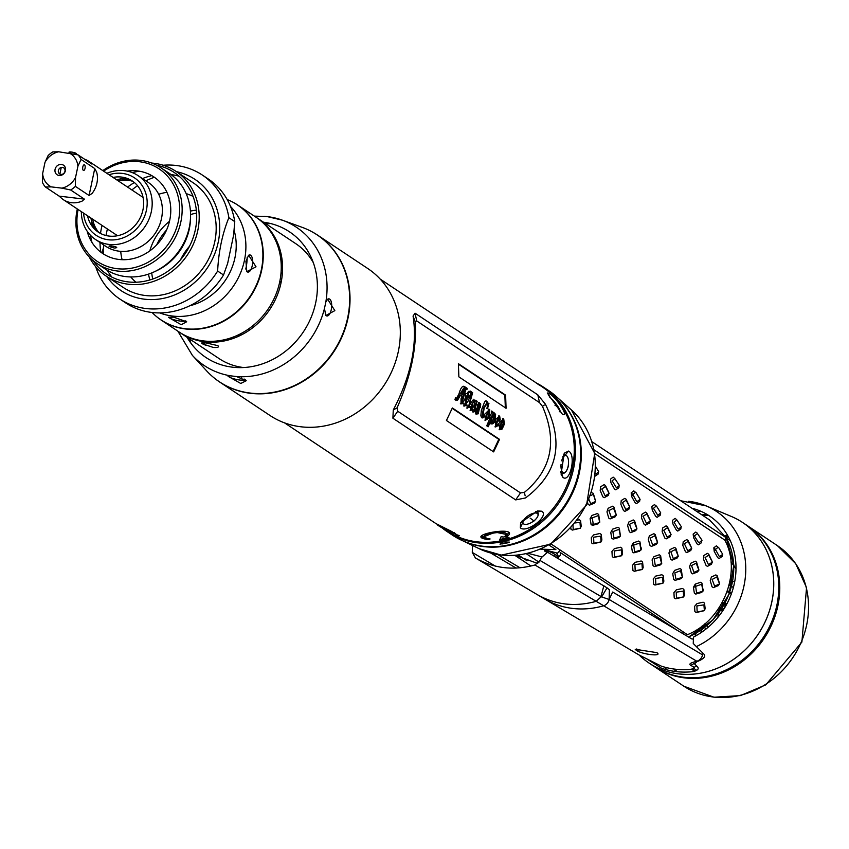 <?xml version="1.0" encoding="UTF-8"?>
<svg xmlns="http://www.w3.org/2000/svg" width="849" height="849" viewBox="0 0 849 849"><rect width="100%" height="100%" fill="white"/><g stroke="black" fill="none" stroke-linecap="round" stroke-linejoin="round"><path stroke-width="1.27" d="M563.152 457.324L562.845 456.497M560.711 471.853L561.688 470.633M535.072 512.987L535.708 511.512M522.506 520.469L523.557 520.405M281.327 281.359A78.67 69.788 -56.4 0 0 279.533 282.717M249.001 328.627A78.67 69.788 -56.4 0 0 248.428 330.802M684.114 632.505L682.065 633.174M575.144 442.233A61.404 54.463 -56.4 0 0 573.775 440.482M553.219 555.586L555.32 554.652M557.156 553.516L560.34 550.163M528.195 553.378L541.683 556.859M505.813 539.72L507.002 540.601M580.78 463.904L580.1 463.458M574.953 460.031L573.754 459.235M688.475 636.973A69.077 61.277 -56.4 0 0 726.182 537.735L733.823 564.978L729.058 594.258L712.969 619.908L688.635 637.068M557.655 558.217L560.489 555.066L560.17 552.455L676.929 630.128M515.566 555.416L537.725 563.481M574.402 436.503A71.401 63.325 -56.4 0 0 572.82 434.041M594.088 449.853L726.182 537.735L724.844 540.113C742.217 571.961 722.998 620.534 687.414 634.691L551.033 543.965M591.965 441.724L709.531 519.938L726.33 537.831M549.091 545.09L555.883 549.6L540.771 549.186M580.302 445.842A69.077 61.277 123.6 0 1 581.098 448.06M501.536 540.728A69.077 61.277 -56.4 0 0 504.72 541.184M522.315 540.59A69.077 61.277 -56.4 0 0 525.584 539.922M581.3 456.178A69.077 61.277 -56.4 0 0 580.652 452.899M518.548 555.129L527.059 560.786M580.1 443.815L580.737 444.25M594.746 453.568L724.844 540.113M595.117 476.13L598.237 473.986L598.439 472.161M595.563 500.974L593.271 493.322L591.53 492.653M587.657 502.767L588.07 504.317L589.439 505.176L594.364 503.181L595.404 501.685M580.514 527.887L581.225 526.231L580.567 520.639L579.198 519.768L577.331 520.204M570.889 527.908L570.952 529.214L572.322 530.084L580.111 528.301M608.775 492.494L605.454 485.501L604.106 484.641L600.583 486.806L600.201 490.446L602.822 496.814L604.18 497.673L608.202 495.508L608.871 493.768M599.765 522.114L598.662 514.441L597.303 513.581L591.965 515.417L590.119 518.675L597.845 515.768L598.524 516.192L599.627 522.559L593.918 524.279L593.249 523.854L592.22 517.922M598.216 523.769L592.464 525.372L593.918 524.279M593.249 523.854L591.095 524.502L592.464 525.372M591.095 524.502L590.119 518.675M614.856 478.571L613.127 477.117L610.537 479.112L610.94 482.667L614.464 488.982L615.812 489.841L618.889 487.729L619.091 485.904M616.215 514.717L613.933 507.065L612.575 506.206L608.117 508.318L606.971 511.862L608.733 518.06L610.091 518.919L615.016 516.924L616.056 515.417M601.177 541.63L601.888 539.975L601.219 534.382L599.85 533.512L593.748 534.859L591.297 537.682L591.604 542.946L592.984 543.816L600.774 542.044M629.427 506.237L626.116 499.244L624.768 498.384L621.235 500.549L620.852 504.189L623.484 510.546L624.832 511.406L628.854 509.251L629.523 507.511M620.417 535.857L619.314 528.184L617.955 527.325L612.628 529.15L610.771 532.419L611.747 538.245L613.116 539.104L618.868 537.502L620.152 536.335M635.519 492.314L633.779 490.86L631.189 492.855L632.802 494.436L635.476 492.346L636.134 492.76L640.093 499.382L637.121 501.547L636.463 501.133L632.802 494.436M639.753 499.637L639.796 500.963M632.834 494.765L631.592 496.41L635.116 502.725L636.463 503.584L639.541 501.472M631.592 496.41L631.189 492.855M636.877 528.46L634.585 520.808L633.227 519.949L628.769 522.061L627.623 525.605L629.385 531.792L630.743 532.663L635.678 530.667L636.718 529.16M621.829 555.363L622.54 553.707L621.882 548.114L620.513 547.255L614.411 548.603L611.949 551.426L612.267 556.689L613.636 557.56L621.426 555.787M650.09 519.97L646.768 512.987L645.42 512.127L641.897 514.292L641.504 517.932L644.136 524.289L645.484 525.149L649.517 522.984L650.175 521.254M641.101 549.738L639.976 541.927L638.607 541.068L633.28 542.893L633.694 545.1L639.159 543.243L639.828 543.668L640.942 550.035L635.222 551.765L634.553 551.341L633.694 545.1M641.366 547.976L641.069 549.59M640.815 550.078L640.401 550.619M633.534 545.398L631.423 546.162L632.409 551.988L633.768 552.848L639.53 551.245M631.423 546.162L633.28 542.893M656.341 506.046L654.43 504.603L651.852 506.598L652.255 510.153L655.778 516.468L657.115 517.328L660.204 515.216L660.405 513.38M655.768 505.463L656.171 506.057M657.529 542.203L655.237 534.552L653.889 533.692L649.421 535.804L648.275 539.348L650.037 545.536L651.395 546.395L656.33 544.411L657.37 542.904M642.481 569.106L643.192 567.45L642.534 561.858L641.165 560.998L635.063 562.346L632.601 565.169L632.919 570.432L634.288 571.303L642.077 569.53M670.742 533.713L667.42 526.72L666.072 525.86L662.549 528.025L662.167 531.676L664.788 538.033L666.147 538.892L670.169 536.727L670.837 534.997M661.732 563.333L660.628 555.671L659.27 554.8L653.932 556.636L652.085 559.905L653.061 565.731L654.43 566.591L660.182 564.988L661.467 563.821M676.791 519.821L681.407 526.858L678.436 529.033L677.778 528.609L674.148 522.241L676.791 519.821L675.093 518.336L672.504 520.341L672.907 523.886L676.43 530.211L677.778 531.071L680.856 528.948L681.057 527.123M678.181 555.936L675.889 548.295L674.541 547.435L670.084 549.536L668.927 553.081L670.699 559.279L672.058 560.138L676.982 558.154L678.022 556.647M663.143 582.849L663.854 581.194L663.186 575.601L661.817 574.741L655.715 576.089L653.252 578.912L653.571 584.176L654.95 585.046L662.74 583.274M691.394 547.456L688.072 540.463L686.735 539.603L683.201 541.768L682.819 545.408L685.451 551.776L686.799 552.635L690.821 550.47L691.489 548.741M682.384 577.076L681.28 569.403L679.922 568.543L674.594 570.379L672.737 573.648L673.713 579.464L675.082 580.334L680.834 578.731L682.118 577.564M697.082 532.939L695.745 532.079L697.082 532.939M694.758 535.666L697.443 533.565L702.027 540.282L699.088 542.776L698.43 542.352L693.155 534.074L693.559 537.629L697.082 543.944L698.43 544.803L701.507 542.691L701.72 540.866M693.155 534.074L695.745 532.079M698.844 569.679L696.551 562.027L695.193 561.168L690.736 563.28L689.59 566.824L691.351 573.022L692.71 573.882L697.645 571.886L698.685 570.39M683.795 596.592L684.506 594.937L683.848 589.344L682.479 588.474L676.377 589.822L673.915 592.644L674.233 597.919L675.602 598.789L683.392 597.006M712.056 561.2L708.735 554.206L707.387 553.346L703.853 555.511L703.471 559.151L706.103 565.519L707.45 566.379L711.473 564.214L712.141 562.473M703.333 589.195L703.068 590.978L701.943 583.146L700.574 582.287L695.246 584.123L695.66 586.33L701.125 584.473L701.794 584.897L703.004 591.116L697.188 592.984L696.52 592.56L695.66 586.33M703.269 590.182L703.036 590.819M702.781 591.307L702.367 591.849M695.501 586.627L693.389 587.381L694.376 593.207L695.734 594.077L701.497 592.475M693.389 587.381L695.246 584.123M718.137 547.276L716.397 545.822L713.818 547.817L715.42 549.409L718.095 547.308L718.753 547.722L722.722 554.344L719.75 556.509L719.082 556.095L715.42 549.409M715.452 549.727L714.221 551.372L717.745 557.687L719.082 558.546L722.17 556.435L722.372 554.609M714.221 551.372L713.818 547.817M719.496 583.422L717.203 575.771L715.845 574.911L711.388 577.023L710.242 580.567L712.003 586.765L713.362 587.625L718.296 585.63L719.336 584.123M704.447 610.335L705.158 608.68L704.5 603.087L703.131 602.217L697.029 603.565L694.567 606.388L694.885 611.651L696.254 612.522L704.044 610.749M656.786 506.503L660.745 512.966L657.784 515.29L653.454 508.339L656.128 506.078L656.786 506.503M380.193 279.088L542.394 386.995A86.343 76.59 123.6 0 1 566.941 485.299A86.343 76.59 123.6 0 1 477.085 541.842A86.343 76.59 123.6 0 1 446.744 530.774L445.502 529.956A86.343 76.59 123.6 0 1 444.929 529.521M441.448 526.868A86.343 76.59 123.6 0 1 440.907 526.433M282.43 272.646A86.343 76.59 -56.4 0 0 280.955 273.622M241.158 333.455A86.343 76.59 -56.4 0 0 240.819 335.196M244.088 378.994A86.343 76.59 -56.4 0 0 244.523 380.15M445.502 529.956A86.343 76.59 -56.4 0 0 453.419 534.467L445.969 530.179C420.669 515.46 457.951 534.732 456.263 534.976L458.863 536.133L451.572 531.421L435.813 523.504L284.542 422.866M438.317 525.032L439.177 525.637M443.029 528.301L443.783 528.81M445.969 530.179L438.264 525.096M538.425 384.544A86.343 76.59 123.6 0 1 540.399 385.711M525.17 495.805L524.321 492.431L520.49 492.908L397.714 411.234L397.099 407.796C410.863 376.33 416.912 347.634 415.235 321.707L416.742 320.954L539.518 402.628L542.458 406.342L544.315 405.015M525.489 497.949L515.683 499.902L392.907 418.228L393.267 409.993L394.626 409.122M397.099 407.796L393.267 409.993M393.374 409.802C410.948 375.937 417.517 344.747 413.092 316.231L415.235 321.707M413.696 317.781L413.092 316.231M413.06 316.072L415.044 313.185L537.82 394.859L545.281 404.028M545.398 404.251C564.373 442.446 557.804 473.636 525.69 497.811M535.921 382.782L536.993 383.44M540.006 385.425A86.343 76.59 -56.4 0 0 537.438 383.854M533.076 380.798L532.206 380.225M488.716 539.667L490.085 538.988C466.77 535.793 518.23 527.006 503.871 537.046L501.101 536.748L499.647 539.943A86.343 76.59 -56.4 0 0 509.018 537.491L506.237 537.268C524.576 524.173 459.001 535.772 488.716 539.667M520.341 527.802L520.596 522.708L537.587 510.918L541.758 511.225C549.802 515.831 526.444 533.724 520.341 527.802L522.347 523.451L523.759 523.982M562.961 477.446L561.072 474.156L564.224 453.228L568.522 451.074C576.397 454.555 570.263 483.007 562.961 477.446L561.582 473.211C564.267 474.22 566.485 472.002 568.225 466.568L568.533 462.641M562.24 414.036L547.265 392.96L548.677 393.31C555.681 396.175 570.21 418.525 562.24 414.036L562.77 414.344M542.458 406.342C557.623 441.236 551.574 469.932 524.321 492.431M458.863 376.85L506.078 408.252L505.611 395.125L458.407 363.712L458.863 376.85M499.541 439.379L452.337 407.966L446.436 420.499L493.651 451.901L499.541 439.379M458.853 394.265L455.977 399.104L455.499 397.757L454.968 399.656L457.526 400.314L460.583 395.082L462.026 396.048L461.028 398.775L461.018 403.944L463.756 403.158L464.233 406.087L467.024 404.984L467.332 408.146L470.24 406.448L470.749 410.417L472.755 409.664L473.201 412.052L475.27 411.171L476.215 414.057L478.21 413.813L479.388 408.528L478.942 405.122L479.706 404.389L479.706 407.053L480.385 407.669L480.736 403.997L479.218 402.659L477.329 405.047L477.658 411.468L476.427 412.55L476.098 411.033C477.138 408.528 476.979 407.849 475.631 408.995L474.602 410.035L477.17 401.301L475.631 400.272L475.387 401.099L472.766 400.187L468.903 406.151L472.638 392.684L470.07 390.975L469.72 392.429L470.717 393.098L468.393 400.792L465.772 404.071L467.693 396.642L468.722 397.332L469.157 395.889L468.128 395.199L469.062 391.76L468.51 391.378L467.109 393.618L465.623 393.533L465.188 394.976L466.101 395.581L465.167 398.393L463.65 401.45L462.206 402.214L465.942 389.118L466.886 389.744L467.215 388.364L464.583 386.613C462.567 385.329 460.657 387.887 458.853 394.265M487.517 408.677L488.971 403.233L487.984 403.296C486.679 400.367 485.479 400.112 484.386 402.511L481.372 410.269L480.874 415.416C481.394 418.536 482.763 418.737 484.991 415.999L485.532 420.255L490.446 417.146L486.732 425.805L488.175 426.771L490.329 422.049C491.147 424.956 492.919 424.521 495.636 420.764L495.625 426.973L499.254 424.893L499.849 429.774L502.13 429.032L504.412 424.076L503.68 418.695L496.888 425.37L496.877 423.131L498.947 417.761L499.796 418.334L499.223 421.21L500.273 419.894L499.647 415.999L494.808 420.223L495.604 414.301L491.741 410.99L491.359 412.221L491.985 412.635L489.682 416.466L489.64 409.345L482.922 415.999L484.163 408.104L486.965 403.339L487.517 408.677M521.785 521.244L522.347 523.451M530.476 523.026L534.074 520.957C538.234 516.988 539.317 513.953 537.321 511.862L535.815 511.469M560.754 472.256L561.582 473.211M566.4 455.701L565.466 454.777L563.375 455.043M559.926 411.882L559.926 411.234M464.382 388.078L462.514 394.615L461.071 393.649L464.382 388.078M471.566 409.048L472.893 403.031L474.485 400.919L474.453 403.975L473.339 407.042L471.566 409.048M492.271 421.444L491.168 422.176L491.582 418.928L494.107 413.972L494.118 416.721L492.271 421.444M486.923 415.225L489.257 410.82L489.268 413.41L487.634 417.835L486.265 418.918L486.923 415.225M501.175 424.458L503.478 420.117L503.521 422.728L501.356 428.002L500.507 428.31L501.175 424.458M595.701 466.653L598.789 471.895L595.818 474.071L595.16 473.646M590.533 495.646L592.889 494.511L593.557 494.925L595.627 501.451L590.702 503.701L589.004 499.637M458.46 364.21L504.858 395.082L505.346 408.082M452.188 408.337L498.788 439.347L492.929 451.742M460.498 395.337L459.882 394.923L456.836 400.166L455.786 400.516M462.992 403.859L463.119 402.957L460.338 403.795M466.228 405.705L466.377 404.793L463.554 405.939M469.465 407.361L469.603 406.236L466.653 407.998M472.065 410.29L472.097 409.483L470.081 410.279M474.623 411.723L474.612 410.99L472.522 411.903M479.42 405.069L479.027 404.241L478.231 405.015L478.677 408.486L477.509 413.675L475.536 413.909M478.518 402.649L480.014 403.965L479.685 407.52M476.873 409.292L476.586 408.104M476.002 408.252L475.387 410.895L475.716 412.529L476.416 412.54M475.525 400.654L476.438 401.259L473.891 410.014L474.962 408.942M473.816 399.232L474.687 401.153L475.228 400.452M469.975 391.368L471.906 392.652L468.797 405.79M467.608 396.897L466.992 396.483L465.804 400.017L465.072 404.06L465.645 403.997M468.277 391.676L467.396 395.156L468.425 395.846L468.022 397.173M464.934 393.533L466.43 393.607M465.878 389.383L465.241 388.959L461.75 400.038L461.485 402.193L462.196 402.203M463.193 386.274L466.472 388.322L466.186 389.585M455.16 398.998L455.871 399.009M463.681 388.152L460.328 393.607L461.952 394.233M473.933 400.919L471.428 405.026L470.855 409.027L471.513 408.995M485.904 400.972L487.273 403.254L487.878 402.957M484.195 416.891L484.354 415.787L481.829 417.782M489.183 418.642L489.862 416.848L484.864 420.106M489.862 423.131L489.661 421.826L487.475 426.612M494.67 421.889L495.009 420.531L490.966 423.916M498.427 425.805L498.618 424.67L494.956 426.824M502.831 418.568L503.69 423.98L501.43 428.894L499.17 429.626M499.138 418.313L498.246 417.623L496.156 423.035L496.166 425.349L496.845 425.349M499.764 418.345L498.554 421.072M498.766 415.872L499.764 417.973M494.15 412.816L494.882 414.248L493.98 420.393L495.338 418.493M491.624 411.362L493.067 412.327L492.813 413.155L493.694 412.741M488.568 409.112L488.928 416.477L490.075 415.108M486.466 403.402L483.452 407.976L482.2 415.978L482.911 415.989M488.228 403.19L486.817 408.518M493.587 414.015L492.165 415.193L490.871 418.812L490.457 422.155L491.592 421.412M488.748 410.916L486.201 415.108L485.554 418.897L486.201 418.822M502.958 420.202L500.464 424.341L499.796 428.289L500.677 427.981M575.229 522.91L579.994 522.432L580.44 528.142L573.871 529.415L573.202 528.991L573.001 525.563M605.178 495.88L601.792 489.013L605.475 486.445L609.136 493.471L605.178 495.88M616.47 487.804L612.15 480.852L614.825 478.603L619.43 485.479L616.47 487.804M611.354 517.444L608.892 510.567L613.54 508.243L616.289 515.194L611.354 517.444M594.533 543.158L593.854 542.734L593.61 537.215L600.646 536.165L601.092 541.885L594.533 543.158M625.83 509.612L622.455 502.587L626.127 500.188L629.799 507.044L625.83 509.612M614.57 538.022L613.901 537.597L612.872 531.654L618.507 529.511L619.176 529.925L620.386 536.154L614.57 538.022M632.017 531.187L629.544 524.311L634.203 521.986L636.941 528.938L632.017 531.187M615.185 556.902L614.506 556.477L614.273 550.948L621.298 549.908L621.744 555.628L615.185 556.902M646.482 523.355L643.107 516.33L646.779 513.921L650.451 520.946L646.482 523.355M652.669 544.931L650.164 538.213L654.855 535.73L657.593 542.67L652.669 544.931M635.837 570.645L635.169 570.22L634.925 564.691L641.95 563.651L642.406 569.371L635.837 570.645M667.144 537.099L663.759 530.243L667.431 527.664L671.103 534.69L667.144 537.099M655.884 565.498L655.216 565.084L654.25 558.992L659.811 556.986L661.689 563.64L655.884 565.498M673.321 558.663L670.859 551.786L675.507 549.473L678.287 556.254L673.321 558.663M656.489 584.377L655.821 583.953L655.577 578.434L662.613 577.394L663.058 583.104L656.489 584.377M687.796 550.842L684.421 543.816L688.093 541.407L691.765 548.263L687.796 550.842M676.536 579.241L675.868 578.816L674.838 572.884L680.474 570.73L682.416 577.224L676.536 579.241M693.983 572.406L691.511 565.53L696.169 563.216L698.907 570.157L693.983 572.406M677.152 598.12L676.473 597.696L676.229 592.178L683.265 591.127L683.71 596.847L677.152 598.12M708.448 564.585L705.073 557.56L708.745 555.15L712.417 562.176L708.448 564.585M714.635 586.15L712.131 579.432L716.821 576.949L719.559 583.9L714.635 586.15M697.804 611.864L697.135 611.439L696.891 605.921L703.917 604.87L704.373 610.59L697.804 611.864M459.245 535.613L456.613 534.7L454.279 532.663M440.939 526.444L441.989 527.155M442.117 527.218L441.162 526.56M507.904 537.406A85.961 76.251 123.6 0 1 499.87 539.476M508.838 532.249L505.93 536.961L506.63 537.024M489.852 538.637L488.653 539.232L481.67 535.666M506.322 534.435L495.275 532.143L484.376 536.547M557.114 557.899A30.702 5.816 -168.1 0 0 544.687 549.802L556.297 552.848L558.302 556.148L557.018 558.005M561.677 460.795A8.713 3.672 -83.2 0 1 566.75 455.945A8.713 3.672 -83.2 0 1 568.108 466.377A8.713 3.672 -83.2 0 1 563.492 472.744A8.713 3.672 -83.2 0 1 561.051 464.371M533.851 520.915A8.713 3.757 -33.2 0 1 523.716 523.95A8.713 3.757 -33.2 0 1 527.165 516.457A8.713 3.757 -33.2 0 1 537.3 513.433A8.713 3.757 -33.2 0 1 533.851 520.915A57.562 9.435 -127.7 0 0 530.179 518.187M549.834 397.491A8.713 1.433 -127.7 0 1 557.952 406.565A8.713 1.433 -127.7 0 1 559.279 411.128M717.861 617.382L718.562 613.286M718.625 612.904L719.581 607.226M706.909 625.66A6.272 5.561 123.6 0 1 707.61 627.708M696.594 632.314A6.272 5.561 123.6 0 1 696.095 630.16M704.925 623.76A6.272 5.561 123.6 0 1 706.824 625.522M700.648 630.913A3.014 2.674 -56.4 0 0 702.356 629.236M702.473 628.95A3.014 2.674 -56.4 0 0 701.996 626.106M697.231 629.449A3.014 2.674 -56.4 0 0 697.995 630.574M719.697 607.576L718.848 612.596M718.785 612.978L718.084 617.106M735.998 569.095A46.048 40.848 -56.4 0 0 733.854 565.71M733.706 565.498A46.048 40.848 -56.4 0 0 731 562.165M722.17 611.662A6.272 5.561 123.6 0 1 721.915 609.571M724.887 604.308A6.272 5.561 123.6 0 1 727.19 603.299M731.424 593.663A6.272 5.561 123.6 0 1 729.843 593.355A6.272 5.561 123.6 0 1 729.45 593.196M729.302 593.122A6.272 5.561 123.6 0 1 727.253 591.201M729.694 582.499A6.272 5.561 123.6 0 1 732.485 581.554M732.655 581.544A6.272 5.561 123.6 0 1 734.682 581.841M721.523 609.062A3.014 2.674 -56.4 0 0 724.473 604.159M724.346 604.021A3.014 2.674 -56.4 0 0 721.724 603.406M719.538 607.035A3.014 2.674 -56.4 0 0 721.332 609.02M731.562 593.292L729.832 592.146M729.684 592.05L727.466 590.575M702.919 653.114L702.569 654.866A7.673 6.845 120.7 0 1 696.849 661.244A88.264 78.692 120.7 0 1 694.822 661.796C690.46 662.973 688.995 664.077 690.428 665.128L693.41 666.9C694.8 668.11 693.378 668.98 689.165 669.511A88.264 78.692 120.7 0 1 661.509 666.221L639.52 655.237A88.264 78.692 120.7 0 1 638.077 654.409A88.264 78.692 120.7 0 1 637.801 654.239M544.368 598.832A88.264 78.692 -59.3 0 0 544.655 599.001A88.264 78.692 -59.3 0 0 544.687 599.023A88.264 78.692 -59.3 0 0 603.427 605.836A7.673 6.845 -59.3 0 0 603.469 605.825A7.673 6.845 -59.3 0 0 609.136 599.468L612.691 592.04L691.564 638.809A7.673 3.237 96.8 0 0 693.24 638.713M636.156 650.185C641.207 654.356 663.154 656.946 656.893 652.648L635.211 649.283L636.156 650.185L636.538 649.018M472.5 545.472L472.277 552.423L475.387 557.931L544.687 599.023M516.16 568.108L490.796 553.07M476.385 558.515L475.387 557.931C493.598 568.469 513.443 570.825 534.923 564.988L540.028 560.457L541.291 557.666L547.552 552.232L607.035 587.826L601.633 596.911L540.028 560.457M696.849 661.244L596.21 601.336C574.731 607.173 554.885 604.817 536.674 594.268L537.173 594.565M534.923 564.988L596.21 601.336L601.442 596.507M547.17 552.062L544.389 550.895L546.342 552.052M607.035 587.826L609.38 589.779L609.136 599.468L601.633 596.911M695.066 636.262A7.673 3.237 96.8 0 0 695.671 634.606A7.673 3.237 -83.2 0 1 696.138 633.29M696.233 633.046A7.673 3.237 -83.2 0 1 699.788 630.404L700.117 630.605M700.276 630.69L702.219 631.847M520.129 567.832L497.864 554.63M769.183 548.136A78.299 69.459 -56.4 0 0 768.324 547.732M674.891 669.139A78.299 69.459 -56.4 0 0 677.003 671.686M682.299 677.046A78.299 69.459 -56.4 0 0 683.01 677.672M709.955 676.536A64.089 56.851 123.6 0 1 708.31 676.006M696.7 670.328A64.089 56.851 123.6 0 1 696.52 670.211L693.633 668.29M777.419 572.12A64.089 56.851 123.6 0 1 778.544 573.436M725.184 535.952A64.089 56.851 123.6 0 1 729.004 537.969M772.166 623.665L771.179 622.964M771.911 621.245L772.908 621.935M647.755 659.546L661.445 668.174A83.839 74.372 -56.4 0 0 676.26 671.612A83.839 74.372 -56.4 0 0 691.755 671.761C697.199 670.795 699.183 669.214 697.698 667.027L694.546 663.865L697.008 661.573A81.897 72.643 -56.4 0 0 697.751 661.35C703.609 658.941 705.742 656.595 704.129 654.335L693.251 643.5L693.442 637.111A71.518 63.442 -56.4 0 0 736.009 567.143A71.518 63.442 -56.4 0 0 691.946 508.243M688.709 501.313A79.169 70.223 123.6 0 1 706.081 505.866L731.414 516.489A84.422 74.882 123.6 0 1 769.067 611.949A84.422 74.882 123.6 0 1 678.701 673.873A84.422 74.882 123.6 0 1 639.223 655.078L639.212 655.067M700.765 511.236A84.433 74.892 -56.4 0 0 696.891 511.533A84.422 74.882 123.6 0 1 700.733 511.225M742.588 522.475L747.608 525.818A84.433 74.892 123.6 0 1 771.614 621.935A84.433 74.892 123.6 0 1 683.753 677.237A84.433 74.892 123.6 0 1 654.08 666.412L649.061 663.058A84.433 74.892 -56.4 0 0 678.722 673.894A84.433 74.892 -56.4 0 0 766.594 618.592A84.433 74.892 -56.4 0 0 742.588 522.475A84.433 74.892 -56.4 0 0 737.176 519.238M637.748 651.013A84.433 74.892 123.6 0 1 636.453 649.252M701.921 514.876A84.433 74.892 123.6 0 1 707.206 514.526M643.977 659.323A84.433 74.892 -56.4 0 0 649.061 663.058M696.116 665.446L696.307 666.094L693.962 667.441M690.789 665.425L694.323 663.345M682.331 677.576A78.67 69.788 123.6 0 1 681.641 676.95M676.462 671.633A78.67 69.788 123.6 0 1 674.371 669.076M767.984 547.159A78.67 69.788 123.6 0 1 768.823 547.552M654.59 666.741A84.433 74.892 -56.4 0 0 655.088 667.081A84.433 74.892 -56.4 0 0 684.761 677.905A84.433 74.892 -56.4 0 0 772.622 622.604A84.433 74.892 -56.4 0 0 748.616 526.486A84.433 74.892 -56.4 0 0 748.118 526.157M708.299 515.194A84.433 74.892 -56.4 0 0 702.93 515.545M636.846 649.029A84.433 74.892 -56.4 0 0 638.501 651.353M730.172 540.389A62.741 55.652 -56.4 0 0 726.744 538.595M726.617 538.531A62.741 55.652 -56.4 0 0 725.916 538.202M730.968 561.815A46.44 41.187 123.6 0 1 733.695 565.264M733.844 565.476A46.44 41.187 123.6 0 1 736.009 568.989M440.801 526.826A86.831 77.015 -56.4 0 0 447.264 531.697A86.831 77.015 -56.4 0 0 522.942 534.552A86.831 77.015 -56.4 0 0 574.656 462.397A86.831 77.015 -56.4 0 0 543.445 387.112A86.831 77.015 -56.4 0 0 536.451 383.037M541.598 386.465A86.831 77.015 123.6 0 1 545.981 388.884M543.445 387.112L548.592 390.54A86.831 77.015 123.6 0 1 579.803 465.825A86.831 77.015 123.6 0 1 528.089 537.979A86.831 77.015 123.6 0 1 452.411 535.125L447.264 531.697M449.874 533.352A86.831 77.015 123.6 0 1 445.948 530.243M507.575 542.861L509.527 542.15L502.905 541.917L499.976 544.135L507.575 542.861M506.333 545.366A71.953 63.824 -56.4 0 0 508.158 545.546M579.75 437.935A71.953 63.824 -56.4 0 0 578.88 436.322M572.152 426.665A71.953 63.824 -56.4 0 0 570.464 424.787M481.489 536.6A71.953 63.824 -56.4 0 0 485.511 538.956M492.441 542.065A71.953 63.824 -56.4 0 0 494.829 542.893M502.597 543.912A71.189 63.144 123.6 0 1 500.814 543.572M496.962 542.628A71.189 63.144 123.6 0 1 494.436 541.864M488.769 539.646A71.189 63.144 123.6 0 1 487.358 538.988M571.048 426.697A71.189 63.144 123.6 0 1 572.735 428.724M579.474 439.432A71.189 63.144 123.6 0 1 580.334 441.268M511.469 544.793A71.189 63.144 123.6 0 1 509.432 544.708M446.988 530.699A86.619 76.835 -56.4 0 0 447.932 531.495M448.272 531.771A86.619 76.835 -56.4 0 0 452.039 534.605M465.241 541.821A86.619 76.835 -56.4 0 0 483.824 546.629A86.619 76.835 -56.4 0 0 570.761 496.729A86.619 76.835 -56.4 0 0 559.724 399.783M547.976 390.402A86.619 76.835 -56.4 0 0 543.901 388.025M217.885 345.649L206.678 343.038C202.189 342.434 200.735 342.688 202.327 343.803L213.311 347.453C217.875 347.708 219.392 347.103 217.885 345.649M272.678 234.94A69.077 61.277 123.6 0 1 273.548 235.067M179.892 332.5A69.077 61.277 -56.4 0 0 180.55 332.957A69.077 61.277 -56.4 0 0 204.832 341.807A69.077 61.277 -56.4 0 0 276.721 296.566A69.077 61.277 -56.4 0 0 257.077 217.928L295.728 243.642A69.077 61.277 123.6 0 1 313.313 262.67M243.557 367.532A69.077 61.277 123.6 0 1 243.483 367.521A69.077 61.277 123.6 0 1 219.212 358.671L180.55 332.957M257.077 217.928A69.077 61.277 -56.4 0 0 256.409 217.493M205.246 345.256A69.077 61.277 123.6 0 1 203.516 342.752M202.731 341.521A69.077 61.277 123.6 0 1 202.274 340.767M245.775 269.037A51.81 45.952 -56.4 0 0 247.165 257.406M262.203 245.297A51.81 45.952 123.6 0 1 262.628 245.892M208.493 327.268A51.81 45.952 123.6 0 1 207.782 327.109M180.614 259.645A51.81 45.952 123.6 0 1 189.486 246.306M196.597 213.099A51.81 45.952 -56.4 0 0 190.569 214.564M166.574 229.994A51.81 45.952 -56.4 0 0 156.715 244.82M151.748 272.911A51.81 45.952 -56.4 0 0 152.735 279.034M186.164 193.636A51.81 45.952 123.6 0 1 193.052 196.395M107.367 228.954L105.987 235.513M103.96 245.128L103.228 248.598A70.616 62.635 123.6 0 0 103.366 253.936M163.157 165.247A74.447 66.042 -56.4 0 1 176.104 165.47A74.447 66.042 123.6 0 1 202.274 175.011A74.447 66.042 123.6 0 1 228.869 217.694L234.77 221.621L233.592 235.215L227.659 263.36L223.531 274.98A74.447 66.042 -56.4 0 1 125.694 302.913L119.794 298.986A74.447 66.042 -56.4 0 0 145.964 308.527A74.447 66.042 123.6 0 0 217.631 271.054L223.531 274.98M131.871 189.943A70.616 62.635 123.6 0 1 137.527 185.719M145.89 180.837A70.616 62.635 123.6 0 1 154.38 177.271M166.935 192.32A51.81 45.952 -56.4 0 0 158.689 194.283M120.738 251.346A51.81 45.952 -56.4 0 0 122.107 259.698M130.757 276.933A51.81 45.952 -56.4 0 0 135.957 282.218M149.902 279.947A51.81 45.952 123.6 0 1 148.511 274.11M149.827 250.858A51.81 45.952 123.6 0 1 169.492 221.313M190.42 211.114A51.81 45.952 123.6 0 1 196.342 210.138M101.827 252.896L103.228 248.598M95.682 266.682A74.447 66.042 -56.4 0 0 119.794 298.986M176.465 171.668A66.774 59.228 123.6 0 1 217.62 244.788A66.774 59.228 123.6 0 1 144.563 299.198A66.774 59.228 -56.4 0 1 106.741 276.477M228.869 217.694C222.364 233.655 218.618 251.442 217.631 271.054M234.77 221.621A74.447 66.042 -56.4 0 0 208.175 178.937L202.274 175.011M171.063 174.597A62.932 55.822 123.6 0 1 179.139 176.242M151.706 163.061A62.932 55.822 123.6 0 1 153.86 163.273A62.932 55.822 123.6 0 1 175.976 171.349L192.946 182.631A62.932 55.822 123.6 0 1 210.839 254.286A62.932 55.822 123.6 0 1 145.338 295.505A62.932 55.822 -56.4 0 1 123.222 287.44L106.252 276.148A62.932 55.822 123.6 0 1 89.241 256.96M151.812 175.637A62.932 55.822 -56.4 0 0 142.494 178.577M134.375 182.556A62.932 55.822 -56.4 0 0 127.583 187.088M102.071 225.431A62.932 55.822 -56.4 0 0 100.522 233.454M99.991 242.474A62.932 55.822 -56.4 0 0 100.872 252.195M107.356 270.364A62.932 55.822 -56.4 0 0 111.994 277.177M175.976 171.349A62.932 55.822 123.6 0 1 193.869 242.994A62.932 55.822 123.6 0 1 128.369 284.224A62.932 55.822 123.6 0 1 106.252 276.148M93.135 260.632A61.022 54.124 -56.4 0 0 128.019 281.889A61.022 54.124 -56.4 0 0 194.867 231.851A61.022 54.124 -56.4 0 0 156.598 165.237M78.119 209.491A55.641 49.359 -56.4 0 0 117.013 268.677A55.641 49.359 -56.4 0 0 178.396 221.154A55.641 49.359 -56.4 0 0 139.544 161.745A55.641 49.359 -56.4 0 0 103.62 171.148M87.171 231.225A46.048 40.848 -56.4 0 0 118.956 259.454A46.048 40.848 -56.4 0 0 169.758 220.124A46.048 40.848 -56.4 0 0 137.602 170.957A46.048 40.848 -56.4 0 0 127.17 171.105M77.301 208.95A57.562 51.057 -56.4 0 0 97.136 263.625A57.562 51.057 -56.4 0 0 117.364 271.011A57.562 51.057 -56.4 0 0 177.271 233.305A57.562 51.057 -56.4 0 0 160.907 167.773A57.562 51.057 -56.4 0 0 140.669 160.387A57.562 51.057 -56.4 0 0 102.803 170.607M160.907 167.773L169.312 173.366A57.562 51.057 123.6 0 1 185.676 238.898A57.562 51.057 123.6 0 1 125.769 276.604A57.562 51.057 123.6 0 1 105.541 269.218L97.136 263.625M91.979 242.421A54.304 48.17 123.6 0 1 90.631 235.46M132.412 172.665A54.304 48.17 123.6 0 1 139.353 171.211M128.74 170.914A54.304 48.17 -56.4 0 0 127.732 171.222M87.5 231.692A54.304 48.17 -56.4 0 0 87.596 232.753M190.505 217.832A54.304 48.17 123.6 0 1 154.751 271.584M148.204 182.376A38.375 34.045 123.6 0 1 159.124 226.067A38.375 34.045 123.6 0 1 119.178 251.198A38.375 34.045 123.6 0 1 105.7 246.274L95.513 239.503A38.375 34.045 -56.4 0 0 109.001 244.427A38.375 34.045 123.6 0 0 148.936 219.286A38.375 34.045 123.6 0 0 138.026 175.605L148.204 182.376M106.857 173.302A38.375 34.045 -56.4 0 1 124.538 170.681A38.375 34.045 123.6 0 1 138.026 175.605M114.456 248.057C118.329 247.675 117.247 246.953 111.219 245.902C107.441 245.796 108.523 246.518 114.456 248.057M81.345 211.645A38.375 34.045 -56.4 0 0 95.513 239.503M92.445 226.662A38.375 34.045 123.6 0 1 91.618 221.122M119.571 179.118A38.375 34.045 123.6 0 1 124.994 177.738M83.531 213.099A34.544 30.638 -56.4 0 0 108.301 239.758A34.544 30.638 123.6 0 0 146.41 210.265A34.544 30.638 123.6 0 0 122.288 173.387A34.544 30.638 -56.4 0 0 109.043 174.756M87.543 215.763A30.702 27.232 -56.4 0 0 109.086 236.075A30.702 27.232 -56.4 0 0 142.95 209.852A30.702 27.232 -56.4 0 0 121.513 177.07A30.702 27.232 -56.4 0 0 113.055 177.42M69.257 153.043A19.187 17.022 123.6 0 1 77.906 166.266L75.529 177.558A19.187 17.022 123.6 0 1 61.86 188.138L51.28 186.886A19.187 17.022 -56.4 0 1 42.62 173.652L44.997 162.371L48.128 155.526A23.029 20.429 -56.4 0 1 52.818 151.897L58.677 151.78L78.066 154.889L91.788 164.016L90.259 162.35A23.029 20.429 -56.4 0 0 88.954 161.395A23.029 20.429 -56.4 0 0 84.698 159.304M78.066 154.889A23.029 20.429 123.6 0 1 81.037 159.421L94.748 168.558L89.081 195.493L92.138 193.36A23.029 20.429 -56.4 0 0 96.627 172.071L94.748 168.558M75.529 177.558L75.359 186.366L89.081 195.493M75.359 186.366A23.029 20.429 123.6 0 1 70.669 189.996L84.391 199.122L59.133 196.13L62.136 198.772A23.029 20.429 -56.4 0 0 63.442 199.738A23.029 20.429 -56.4 0 0 71.539 202.688A23.029 20.429 -56.4 0 0 82.088 201.139L84.391 199.122M42.62 173.652L42.45 182.461A23.029 20.429 -56.4 0 0 45.421 186.992L59.133 196.13M77.906 166.266L81.037 159.421M58.677 151.78A19.187 17.022 -56.4 0 0 44.997 162.371M65.447 170.575A5.752 5.105 123.6 0 1 59.101 175.488A5.752 5.105 123.6 0 1 55.079 169.344A5.752 5.105 123.6 0 1 61.436 164.43A5.752 5.105 123.6 0 1 65.447 170.575M84.507 164.865A2.876 1.21 96.8 0 0 82.82 166.892A2.876 1.21 96.8 0 0 83.351 170.394A2.876 1.21 96.8 0 0 85.038 168.367A2.876 1.21 96.8 0 0 84.507 164.865M61.86 188.138L70.669 189.996M51.28 186.886L45.421 186.992M59.865 174.066L61.255 167.465M58.379 170.5A3.651 3.237 -56.4 0 0 64.959 171.286A3.651 3.237 -56.4 0 0 58.379 170.5M73.608 153.902A3.842 0.722 -168.1 0 0 74.234 153.987A3.842 0.722 -168.1 0 0 76.208 153.414A3.842 0.722 -168.1 0 0 71.284 152.024A3.842 0.722 -168.1 0 0 69.002 152.3A3.842 0.722 -168.1 0 0 71.783 153.52M90.917 218.013A31.657 28.081 -56.4 0 0 96.85 231.098M130.788 180.084A31.657 28.081 -56.4 0 0 116.43 179.67M118.202 180.848A31.657 28.081 123.6 0 1 132.762 181.325M98.76 232.435A31.657 28.081 123.6 0 1 92.69 219.191M237.762 205.076L255.751 217.047A69.077 61.277 123.6 0 1 275.394 295.685A69.077 61.277 123.6 0 1 203.505 340.927A69.077 61.277 123.6 0 1 179.224 332.065L161.246 320.105A69.077 61.277 -56.4 0 0 185.517 328.966A69.077 61.277 -56.4 0 0 257.406 283.715A69.077 61.277 -56.4 0 0 237.762 205.076A69.077 61.277 -56.4 0 0 231.989 201.722M155.919 316.072A69.077 61.277 -56.4 0 0 161.246 320.105M227.192 199.568A69.034 61.234 123.6 0 1 259.295 277.443A69.034 61.234 123.6 0 1 185.199 328.701A69.034 61.234 123.6 0 1 152.077 312.485M173.652 317.165L186.674 321.76L181.219 324.721L168.389 317.324L173.652 317.165M245.923 261.216L248.64 255.22L256.027 266.809L246.794 271.669L245.923 261.216M189.72 305.789A57.541 51.036 -56.4 0 0 234.112 230.355M168.909 317.112A8.639 1.634 -168.1 0 0 180.678 321.113A8.639 1.634 -168.1 0 0 185.751 320.816M246.55 271.245A8.639 3.64 96.8 0 0 252.227 265.726A8.639 3.64 96.8 0 0 251.973 257.141A8.639 3.64 96.8 0 0 248.375 255.496M317.441 235.035L367.734 268.496A88.264 78.288 123.6 0 1 392.832 368.986A88.264 78.288 123.6 0 1 300.971 426.792A88.264 78.288 123.6 0 1 269.961 415.469L219.658 382.018A88.264 78.288 -56.4 0 0 250.678 393.331A88.264 78.288 -56.4 0 0 342.54 335.525A88.264 78.288 -56.4 0 0 317.441 235.035A88.264 78.288 -56.4 0 0 310.097 230.779M242.443 380.267A88.264 78.288 123.6 0 1 241.604 377.911M238.909 367.617A88.264 78.288 123.6 0 1 238.739 366.757M238.654 336.236A88.264 78.288 123.6 0 1 238.94 334.58M281.146 271.149A88.264 78.288 123.6 0 1 282.547 270.237M310.745 258.531A88.264 78.288 123.6 0 1 311.594 258.351M270.47 223.52A88.264 78.288 -56.4 0 0 266.236 224.019M189.709 339.048A88.264 78.288 -56.4 0 0 190.887 343.145M212.897 376.892A88.264 78.288 -56.4 0 0 219.658 382.018M325.814 302.085L327.629 299.166L334.846 310.628L325.825 315.531L324.456 308.495L325.814 302.085A83.085 73.704 123.6 0 0 282.324 220.156L302.159 227.341A88.222 78.257 123.6 0 1 345.394 326.515A88.222 78.257 123.6 0 1 250.37 393.076A88.222 78.257 123.6 0 1 206.657 370.896L192.373 355.37A83.085 73.704 -56.4 0 0 230.546 375.831L236.553 376.553L246.231 380.723L240.755 383.472L228.031 376.245L230.546 375.831M190.516 342.635A88.222 78.257 123.6 0 1 189.444 338.868M265.96 223.839A88.222 78.257 123.6 0 1 269.865 223.372M254.371 216.124L266.862 216.516L282.324 220.156A83.085 73.704 123.6 0 0 270.173 217.015L264.166 216.293M187.045 337.265A75.455 66.933 -56.4 0 0 232.456 367.182A75.455 66.933 -56.4 0 0 315.637 303.029A75.455 66.933 -56.4 0 0 263.561 222.236M228.498 376.043A8.639 1.634 -168.1 0 0 240.246 380.087A8.639 1.634 -168.1 0 0 245.319 379.79M325.591 315.128A8.639 3.64 96.8 0 0 331.269 309.62A8.639 3.64 96.8 0 0 331.004 301.013A8.639 3.64 96.8 0 0 327.396 299.421M539.518 402.628L537.82 394.859M416.742 320.954L415.044 313.185M397.714 411.234L392.907 418.228M520.49 492.908L515.683 499.902M541.758 511.225L537.321 511.862M568.522 451.074L565.466 454.777M548.677 393.31L548.741 395.783M554.981 405.281A57.562 24.844 146.8 0 0 557.952 406.565M495.423 566.145L472.277 552.423M603.872 585.63L600.996 596.614M609.136 599.468L702.569 654.866M776.527 567.992A66.148 58.677 123.6 0 1 777.642 569.085M705.593 677.385A66.148 58.677 123.6 0 1 704.15 676.78M694.461 671.272A66.148 58.677 123.6 0 1 691.691 669.129M706.665 677.194A65.606 58.199 123.6 0 1 705.179 676.611M695.108 671.071A65.606 58.199 123.6 0 1 692.317 668.959M776.771 569.01A65.606 58.199 123.6 0 1 777.886 570.146M774.999 616.363L773.991 615.705M777.917 605.687L776.909 605.029M680.654 500.73L706.081 505.866A79.169 70.223 123.6 0 1 745.581 574.402A79.169 70.223 123.6 0 1 696.467 646.556M768.451 546.958A79.053 70.127 -56.4 0 0 767.623 546.576M673.841 669.012A79.053 70.127 -56.4 0 0 675.91 671.559M680.962 676.844A79.053 70.127 -56.4 0 0 681.63 677.46M777.387 545.631L795.725 563.672L806.55 587.667L801.891 642.077L765.766 684.867L740.477 695.586L713.988 697.22L683.859 686.215A84.433 74.892 -56.4 0 0 713.531 697.04A84.433 74.892 -56.4 0 0 801.392 641.748A84.433 74.892 -56.4 0 0 777.387 545.631L748.616 526.486M761.744 537.958A84.433 74.892 -56.4 0 0 761.15 537.757M727.519 535.22A84.433 74.892 -56.4 0 0 725.004 535.666M664.99 667.24A84.433 74.892 -56.4 0 0 666.773 669.808M482.646 542.288A76.261 67.644 -56.4 0 0 484.599 543.318M492.908 546.756A76.261 67.644 -56.4 0 0 494.044 547.127M575.749 424.309A76.261 67.644 -56.4 0 0 574.975 423.396M568.597 417.061A76.261 67.644 -56.4 0 0 566.888 415.649M464.827 539.295A83.924 74.436 -56.4 0 0 466.292 540.505M571.451 409.982L594.725 453.377L586.606 504.985L550.714 544.156L501.281 555.119L479.176 548.698A83.924 74.436 -56.4 0 0 500.825 554.981A83.924 74.436 -56.4 0 0 586.065 504.635A83.924 74.436 -56.4 0 0 571.451 409.982L558.26 398.319M558.929 401.259A83.924 74.436 -56.4 0 0 557.241 400.388M230.525 206.456A65.171 57.806 123.6 0 1 237.635 279.13A65.171 57.806 123.6 0 1 172.549 316.051A65.171 57.806 -56.4 0 1 159.718 312.899M324.456 308.495A83.085 73.704 123.6 0 1 236.553 376.553M573.415 437.585L574.699 438.445M526.391 553.803L538.988 562.176M530.922 566.039L515.014 555.448M571.441 428.076L572.799 428.978M641.303 548.963L641.101 549.759M706.23 628.844L704.458 627.655M704.309 627.56L702.059 626.063M726.182 605.167L724.526 604.064M723.061 610.335L721.406 609.232M721.257 609.126L720.599 608.691M733.356 587.572L731.573 586.383M731.424 586.288L729.164 584.781M638.077 654.409L544.655 599.001M777.451 602.249L778.459 602.886M683.859 686.215L655.088 667.081M479.176 548.698L463.321 541.025M88.954 161.395L143.046 197.382M63.442 199.738L117.544 235.725M177.844 331.152L192.373 355.37"/></g></svg>
